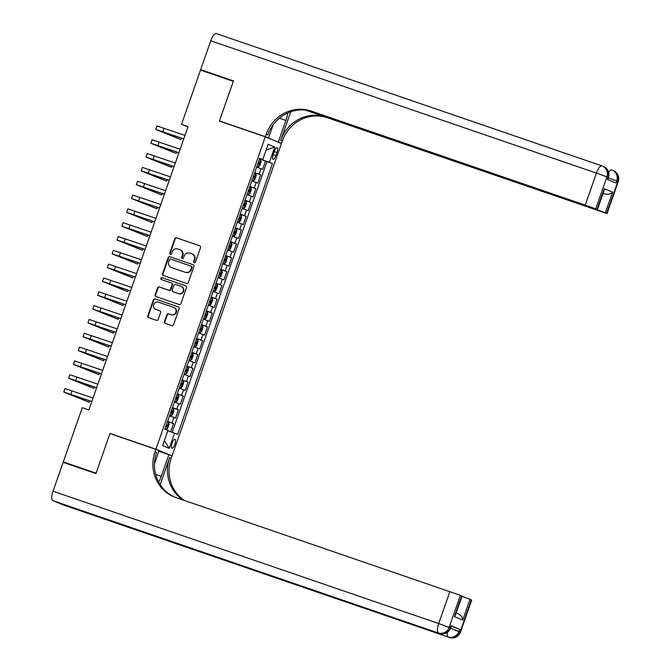 <?xml version="1.0" encoding="UTF-8"?>
<svg xmlns="http://www.w3.org/2000/svg" width="671" height="671" viewBox="0 0 671 671"><rect width="100%" height="100%" fill="white"/><g stroke="black" fill="none" stroke-linecap="round" stroke-linejoin="round"><path stroke-width="1.01" d="M194.255 262.629A1.006 0.956 -67.6 0 0 195.487 261.984L200.537 247.574A1.434 1.359 -67.6 0 0 199.723 245.771L176.548 237.819A1.434 1.359 -67.6 0 0 174.787 238.733L169.738 253.152A1.006 0.956 -67.6 0 0 170.308 254.41A1.006 0.956 -67.6 0 0 171.541 253.772L172.195 251.902A4.605 4.353 -67.6 0 1 177.832 248.975L179.769 249.637A4.605 4.353 -67.6 0 1 182.369 255.391L181.715 257.261A1.006 0.956 -67.6 0 0 182.277 258.52A1.006 0.956 -67.6 0 0 183.519 257.874L184.164 256.012A4.605 4.353 -67.6 0 1 189.809 253.084L191.738 253.747A4.605 4.353 -67.6 0 1 194.338 259.501L193.684 261.371A1.006 0.956 -67.6 0 0 194.255 262.629M174.837 444.345A4.689 1.51 108.9 0 0 174.963 439.337A4.689 1.51 108.9 0 0 172.053 443.195A4.689 1.51 108.9 0 0 171.927 448.203A4.689 1.51 108.9 0 0 174.837 444.345M164.454 321.585A1.434 1.359 -67.6 0 0 165.267 323.38L171.768 325.611A1.434 1.359 -67.6 0 0 173.529 324.697L179.132 308.694A1.434 1.359 -67.6 0 0 178.318 306.89L155.144 298.939A1.434 1.359 -67.6 0 0 153.382 299.853L147.779 315.865A1.434 1.359 -67.6 0 0 148.593 317.66L156.444 320.352A1.434 1.359 -67.6 0 0 158.205 319.438L160.604 312.594A1.434 1.359 -67.6 0 0 159.79 310.79L155.898 309.457A3.85 3.64 -67.6 0 1 153.76 304.542A3.85 3.64 -67.6 0 1 158.44 302.193L173.697 307.435A3.85 3.64 -67.6 0 1 175.836 312.35A3.85 3.64 -67.6 0 1 171.155 314.691L168.614 313.818A1.434 1.359 -67.6 0 0 166.853 314.733L164.454 321.585L164.89 321.761A1.434 1.359 -67.6 0 0 165.452 323.447M112.233 434.355L110.002 433.441L96.087 473.172L63.292 461.925L69.977 464.676M110.002 433.441L155.915 449.193L265.305 136.825L281.451 143.485L172.061 455.852L155.915 449.193M63.292 461.925L82.29 407.674L88.849 409.922L188.073 126.584L181.514 124.336L200.512 70.086L233.307 81.334L219.392 121.074L265.305 136.825M186.538 283.422A1.434 1.359 -67.6 0 0 188.308 282.508L193.911 266.496A1.434 1.359 -67.6 0 0 193.097 264.701L169.922 256.75A1.434 1.359 -67.6 0 0 168.161 257.664L162.55 273.667A1.434 1.359 -67.6 0 0 163.363 275.471L186.538 283.422M186.521 287.591L180.918 303.602A1.434 1.359 -67.6 0 1 179.157 304.517L155.974 296.565A1.434 1.359 -67.6 0 1 155.16 294.77L157.568 287.918A1.434 1.359 -67.6 0 1 159.329 287.003L168.723 290.224A1.434 1.359 -67.6 0 0 170.484 289.31L172.078 284.764A1.434 1.359 -67.6 0 0 171.264 282.969L161.485 279.606A1.006 0.956 -67.6 0 1 160.923 278.322A1.006 0.956 -67.6 0 1 162.147 277.71L185.708 285.796A1.434 1.359 -67.6 0 1 186.521 287.591M170.702 431.772L173.554 423.636L167.54 421.573M167.607 421.371L171.961 422.973L173.898 417.446L175.492 418.108L178.394 409.813L172.38 407.75M172.447 407.557L176.8 409.159L178.738 403.623L180.331 404.286L183.233 395.991L177.219 393.927M177.287 393.734L181.64 395.336L183.577 389.809L185.171 390.463L188.073 382.168L182.059 380.105M182.126 379.912L186.479 381.514L188.417 375.986L190.01 376.641L192.912 368.345L186.899 366.282M186.966 366.089L191.319 367.691L193.256 362.164L194.85 362.818L197.752 354.523L191.738 352.46M191.805 352.267L196.158 353.869L198.096 348.341L199.69 348.995L202.592 340.709L196.578 338.637M196.645 338.444L200.998 340.046L202.936 334.519L204.529 335.173L207.431 326.886L201.417 324.823M201.485 324.621L205.838 326.223L207.775 320.696L209.369 321.359L212.271 313.063L206.257 311M206.324 310.807L210.677 312.401L212.615 306.873L214.208 307.536L217.11 299.241L211.097 297.178M211.164 296.985L215.525 298.587L217.454 293.051L219.048 293.713L221.95 285.418L215.936 283.355M216.003 283.162L220.365 284.764L222.294 279.237L223.888 279.891L226.798 271.596L220.776 269.532M220.851 269.339L225.204 270.941L227.142 265.414L228.727 266.068L231.638 257.773L225.615 255.71M225.691 255.517L230.044 257.119L231.981 251.591L233.567 252.246L236.477 243.95L230.463 241.887M230.53 241.694L234.884 243.296L236.821 237.769L238.415 238.423L241.317 230.136L235.303 228.073M235.37 227.872L239.723 229.474L241.661 223.946L243.254 224.6L246.156 216.314L240.143 214.25M240.21 214.049L244.563 215.651L246.5 210.124L248.094 210.786L250.996 202.491L244.982 200.428M245.049 200.235L249.402 201.837L251.34 196.301L252.933 196.964L255.836 188.668L249.822 186.605M249.889 186.412L254.242 188.014L256.179 182.478L257.773 183.141L260.675 174.846L254.728 172.59M254.661 172.782L260.675 174.846M274.271 151.445L273.206 154.481A4.538 1.459 108.9 0 0 273.08 159.337A4.538 1.459 108.9 0 0 275.907 155.597L276.972 152.56A4.538 1.459 108.9 0 0 277.098 147.704A4.538 1.459 108.9 0 0 274.271 151.445M167.825 430.732L177.622 434.422L272.485 163.523L259.576 158.75M174.561 433.164L169.243 448.362L162.608 445.628L167.935 430.421L164.881 429.163L259.744 158.264L262.797 159.522L268.123 144.315L274.758 147.058L269.432 162.256M172.187 432.3L266.974 161.627L265.515 161.023L262.613 169.318L256.666 167.062M254.242 188.014L255.836 188.668M249.402 201.837L250.996 202.491M244.563 215.651L246.156 216.314M239.723 229.474L241.317 230.136M234.884 243.296L236.477 243.95M230.044 257.119L231.638 257.773M225.204 270.941L226.798 271.596M220.365 284.764L221.95 285.418M215.525 298.587L217.11 299.241M210.677 312.401L212.271 313.063M205.838 326.223L207.431 326.886M200.998 340.046L202.592 340.709M196.158 353.869L197.752 354.523M191.319 367.691L192.912 368.345M186.479 381.514L188.073 382.168M181.64 395.336L183.233 395.991M176.8 409.159L178.394 409.813M171.961 422.973L173.554 423.636M169.788 455.072L172.061 455.852M181.514 124.336L187.939 126.978M259.501 158.96L265.515 161.023M266.974 161.627L272.485 163.523M259.643 158.549L262.797 159.522M256.179 182.478L251.826 180.885M251.34 196.301L246.987 194.699M246.5 210.124L242.147 208.522M241.661 223.946L237.308 222.344M236.821 237.769L232.468 236.167M231.981 251.591L227.62 249.989M227.142 265.414L222.78 263.812M222.294 279.237L217.941 277.635M217.454 293.051L213.101 291.457M212.615 306.873L208.262 305.271M207.775 320.696L203.422 319.094M202.936 334.519L198.582 332.917M198.096 348.341L193.743 346.739M193.256 362.164L188.903 360.562M188.417 375.986L184.064 374.384M183.577 389.809L179.224 388.207M178.738 403.623L174.385 402.021M173.898 417.446L169.545 415.844M266.152 149.952L274.758 147.058M169.243 448.362L164.37 440.604M194.431 262.671A1.006 0.956 -67.6 0 1 194.12 261.547L194.775 259.685A4.605 4.353 -67.6 0 0 192.409 254.015L191.973 253.839M180.004 249.729L180.44 249.906A4.605 4.353 -67.6 0 1 182.806 255.576L182.151 257.438A1.006 0.956 -67.6 0 0 182.462 258.561M199.975 245.888L176.985 238.004A1.434 1.359 -67.6 0 0 175.223 238.918L170.174 253.328A1.006 0.956 -67.6 0 0 170.484 254.452M193.34 264.81L170.359 256.926A1.434 1.359 -67.6 0 0 168.597 257.84L162.986 273.852A1.434 1.359 -67.6 0 0 163.556 275.538M191.587 267.368A1.006 0.956 -67.6 0 0 191.017 266.11L170.669 259.132A1.006 0.956 -67.6 0 0 169.436 259.769L168.748 261.74A4.605 4.353 -67.6 0 0 171.348 267.494L185.255 272.267A4.605 4.353 -67.6 0 0 190.899 269.339L191.587 267.368L192.023 267.553A1.006 0.956 -67.6 0 0 191.453 266.295L191.118 266.152M171.113 267.402L171.55 267.586A4.605 4.353 -67.6 0 0 171.784 267.679L171.348 267.494M192.023 267.553L191.336 269.516A4.605 4.353 -67.6 0 1 185.691 272.443L171.784 267.679M171.415 283.028L171.701 283.145A1.434 1.359 -67.6 0 1 172.514 284.949L170.929 289.495A1.434 1.359 -67.6 0 1 169.159 290.409L159.765 287.18A1.434 1.359 -67.6 0 0 158.004 288.094L155.605 294.946A1.434 1.359 -67.6 0 0 156.167 296.632M185.959 285.913L162.583 277.886A1.006 0.956 -67.6 0 0 161.711 279.69M178.478 293.571A3.85 3.64 -67.6 0 0 183.158 291.231A3.85 3.64 -67.6 0 0 181.019 286.316L175.643 284.47A1.434 1.359 -67.6 0 0 173.881 285.385L172.288 289.931A1.434 1.359 -67.6 0 0 173.101 291.726L178.914 293.755A3.85 3.64 -67.6 0 0 183.594 291.407A3.85 3.64 -67.6 0 0 181.656 286.567L181.22 286.391M173.395 291.851A1.434 1.359 -67.6 0 0 173.537 291.91L173.101 291.726M178.914 293.755L173.537 291.91M173.89 307.503L174.326 307.687A3.85 3.64 -67.6 0 1 176.272 312.527A3.85 3.64 -67.6 0 1 171.591 314.867L169.05 313.994A1.434 1.359 -67.6 0 0 167.289 314.909L164.89 321.761M155.706 309.381L156.142 309.557A3.85 3.64 -67.6 0 0 156.335 309.633L155.898 309.457M160.042 310.908L156.335 309.633M178.57 307.008L155.58 299.115A1.434 1.359 -67.6 0 0 153.818 300.038L148.216 316.041A1.434 1.359 -67.6 0 0 148.777 317.727M256.884 166.442L258.243 166.911L259.602 165.888L261.053 161.736L260.667 160L259.316 159.488M258.243 166.911L256.901 166.4M259.258 162.432L258.394 162.114L259.258 162.432L258.687 164.093L257.815 163.774M183.745 138.939L159.161 130.61L181.095 139.685L156.234 129.654L155.706 129.394L156.913 125.947L184.986 135.416M155.706 129.394L183.77 138.872M181.095 139.685L181.606 138.209M607.716 179.593L608.438 177.547L608.01 177.345A8.79 8.32 -67.6 0 0 603.489 166.517L602.399 166.072A8.79 8.79 0 0 0 601.904 165.88A8.79 2.827 108.9 0 1 601.954 165.896A8.79 8.32 112.4 0 1 602.399 166.072A8.79 8.32 112.4 0 1 606.919 176.892L595.714 208.891L585.229 205.108L596.435 173.11L606.919 176.892L608.01 177.345L607.289 179.417L616.012 183.015L616.741 180.944L618.251 181.598L607.045 213.596L606.626 213.395L617.832 181.396A8.79 8.32 -67.6 0 0 613.311 170.568A8.79 8.79 0 0 1 618.251 181.598M210.778 40.78A8.79 2.827 -71.1 0 1 216.247 33.55L601.904 165.88A8.79 2.827 108.9 0 0 596.435 173.11L210.778 40.78L200.663 69.667L233.458 80.923L219.442 120.931L221.665 121.854M276.058 141.262L278.331 142.042L285.913 120.411A16.481 5.301 108.9 0 0 287.884 112.896M278.331 142.042L281.501 143.351L282.323 141.002A36.62 34.666 112.4 0 1 327.213 117.702L607.045 213.596M290.761 111.772L280.746 140.356A36.62 34.666 112.4 0 1 325.645 117.056L305.313 110.078M219.442 120.931L265.355 136.691L266.177 134.343A36.62 34.666 112.4 0 1 311.067 111.034L585.229 205.108M265.355 136.691L268.517 137.991L273.139 124.798M308.165 110.497L597.425 209.629L604.034 190.757L604.261 188.694L612.598 192.132L605.334 212.858L606.626 213.395M605.334 212.858L594.917 208.874M306.907 110.279L594.85 209.084M216.247 33.55A8.79 2.827 -71.1 0 1 216.297 33.567L601.845 165.863M200.663 69.667L207.339 72.426M266.244 137.211L268.517 137.991M279.22 142.571L281.501 143.351M597.425 209.629L597.005 209.419L604.261 188.694M595.714 208.891L597.005 209.419M603.128 193.349L604.94 193.986L603.162 193.256M266.177 134.343L267.746 134.988A36.62 34.666 112.4 0 1 312.644 111.688L311.067 111.034M612.598 192.132C610.987 193.994 608.438 194.615 604.94 193.986M451.298 626.253L459.719 629.314L450.996 625.716L451.415 625.917L450.694 627.989L450.266 627.788L450.996 625.716M95.945 473.592L109.96 433.575L155.865 449.335L155.043 451.684A36.62 34.666 -67.6 0 0 173.873 496.783A36.62 34.666 -67.6 0 0 175.735 497.488L460.381 595.336L449.176 627.335L450.266 627.788A8.79 8.32 -67.6 0 1 439.497 633.382L52.749 500.6A8.79 2.827 -71.1 0 1 53.034 491.222L63.149 462.336L95.945 473.592M158.75 482.248A16.481 5.301 108.9 0 0 161.275 476.318L168.849 454.686L172.011 455.995L171.189 458.343A36.62 34.666 -67.6 0 0 184.391 500.457M155.865 449.335L159.027 450.635L154.481 463.636M160.176 484.663L169.62 457.697A36.62 34.666 -67.6 0 0 183.175 500.038M456.213 612.866L457.991 613.613C461.103 615.341 462.688 617.488 462.747 620.046L454.41 616.607L461.673 595.873L460.381 595.336M461.673 595.873L462.093 596.074L455.483 614.946L454.41 616.607M63.762 505.137A8.79 2.827 -71.1 0 1 63.711 505.12A8.79 2.827 -71.1 0 1 63.653 505.104L52.749 500.6M132.648 528.094A8.79 2.827 -71.1 0 1 132.598 528.077A8.79 2.827 -71.1 0 1 132.548 528.052L141.271 531.658A8.79 2.827 -71.1 0 1 140.558 530.803M158.817 451.248L168.849 454.686M461.983 596.385L470.002 599.312L462.747 620.046M459.719 629.314L458.998 631.386L460.088 631.839L471.294 599.84L470.002 599.312M471.294 599.84L471.713 600.042L460.507 632.04L460.088 631.839A8.79 8.32 -67.6 0 1 449.31 637.433L141.271 531.658M155.043 451.684L156.611 452.329A36.62 34.666 -67.6 0 0 174.661 497.094M252.044 180.264L253.403 180.725L254.762 179.711L256.213 175.559L255.827 173.814L254.477 173.311M253.403 180.725L252.053 180.222M252.975 177.597L253.848 177.916L254.418 176.255L253.554 175.936M247.205 194.087L248.564 194.548L249.922 193.525L251.373 189.381L250.988 187.637L249.637 187.134M248.564 194.548L247.213 194.045M248.136 191.42L248.991 191.73L249.578 190.078L248.715 189.759M242.365 207.901L243.724 208.371L245.083 207.347L246.534 203.204L246.148 201.459L244.798 200.956M243.724 208.371L242.374 207.859M243.296 205.234L244.152 205.552L244.739 203.9L243.875 203.581M237.517 221.724L238.884 222.193L240.243 221.17L241.694 217.027L241.3 215.282L239.958 214.77M238.884 222.193L237.534 221.682M239.899 217.714L239.035 217.404L239.899 217.714L239.321 219.383M238.457 219.056L239.312 219.375M178.905 152.762L154.322 144.433L176.255 153.5L151.394 143.477L150.866 143.217L152.074 139.761L180.138 149.239M150.866 143.217L178.931 152.694M176.255 153.5L176.767 152.032M174.066 166.584L149.482 158.255L171.415 167.322L146.555 157.299L146.026 157.039L147.234 153.584L175.299 163.061M146.026 157.039L174.091 166.517M171.415 167.322L171.927 165.854M169.226 180.407L144.642 172.07L166.576 181.145L141.715 171.122L141.187 170.862L142.395 167.406L170.459 176.884M141.187 170.862L169.251 180.34M166.576 181.145L167.087 179.669M164.387 194.229L139.803 185.892L161.736 194.967L136.347 184.684L137.555 181.229L165.62 190.707M136.347 184.684L164.412 194.162M161.736 194.967L162.248 193.491M232.678 235.546L234.045 236.016L235.404 234.993L236.855 230.849L236.46 229.105L235.118 228.593M234.045 236.016L232.694 235.504M233.617 232.879L234.481 233.206L235.051 231.537L234.196 231.218M159.547 208.052L134.963 199.715L156.888 208.79L131.508 198.507L132.715 195.051L160.78 204.529M131.508 198.507L159.572 207.985M156.888 208.79L157.408 207.314M227.838 249.369L229.205 249.838L230.564 248.815L232.015 244.672L231.621 242.927L230.279 242.416M229.205 249.838L227.855 249.327M228.777 246.702L229.641 247.02L230.212 245.36L229.356 245.041M154.707 221.875L130.124 213.537L152.049 222.613L126.668 212.33L127.876 208.874L155.94 218.343M126.668 212.33L154.733 221.799M152.049 222.613L152.569 221.136M222.998 263.191L224.366 263.661L225.724 262.638L227.175 258.486L226.781 256.75L225.439 256.238M224.366 263.661L223.015 263.149M223.938 260.524L224.802 260.843L225.372 259.182L224.517 258.863M149.868 235.689L125.284 227.36L147.209 236.435L121.828 226.152L123.036 222.697L151.101 232.166M121.828 226.152L149.893 235.622M147.209 236.435L147.729 234.959M218.159 277.014L219.526 277.484L220.876 276.46L222.336 272.309L221.942 270.572L220.591 270.061M219.526 277.484L218.176 276.972M219.098 274.347L219.962 274.665L220.533 273.005L219.677 272.686M145.028 249.511L120.444 241.183L142.369 250.258L117.517 240.226L116.989 239.966L118.197 236.511L146.261 245.989M116.989 239.966L145.053 249.444M142.369 250.258L142.889 248.782M213.319 290.837L214.686 291.298L216.037 290.283L217.488 286.131L217.102 284.387L215.752 283.883M214.686 291.298L213.336 290.795M215.693 286.827L214.837 286.509L215.693 286.827L215.123 288.488M214.25 288.169L215.114 288.488M140.189 263.334L115.605 255.005L137.53 264.072L112.678 254.049L112.149 253.789L113.357 250.333L141.422 259.811M112.149 253.789L140.214 263.267M137.53 264.072L138.05 262.604M208.48 304.659L209.838 305.12L211.197 304.097L212.648 299.954L212.262 298.209L210.912 297.706M209.838 305.12L208.496 304.617M209.411 301.984L210.275 302.302L210.853 300.65L209.998 300.331M135.349 277.157L110.757 268.819L132.69 277.895L107.301 267.612L108.517 264.156L136.582 273.634M107.301 267.612L135.374 277.089M132.69 277.895L133.21 276.418M203.64 318.473L204.999 318.943L206.358 317.92L207.809 313.776L207.423 312.032L206.072 311.529M204.999 318.943L203.657 318.431M206.014 314.473L205.158 314.154L206.014 314.473L205.443 316.133L204.571 315.806M130.51 290.979L105.917 282.642L127.851 291.717L102.462 281.434L103.678 277.979L131.742 287.456M102.462 281.434L130.526 290.912M127.851 291.717L128.371 290.241M198.801 332.296L200.159 332.766L201.518 331.742L202.969 327.599L202.583 325.854L201.233 325.343M200.159 332.766L198.817 332.254M199.732 329.629L200.604 329.956L201.174 328.287L200.31 327.968M125.67 304.802L101.078 296.465L123.011 305.54L97.622 295.257L98.838 291.801L126.903 301.279M97.622 295.257L125.687 304.735M123.011 305.54L123.523 304.064M193.961 346.119L195.32 346.588L196.678 345.565L198.13 341.422L197.744 339.677L196.393 339.165M195.32 346.588L193.978 346.077M194.892 343.451L195.764 343.77L196.335 342.109L195.471 341.791M120.822 318.624L96.238 310.287L118.171 319.362L92.783 309.079L93.99 305.624L122.063 315.102M92.783 309.079L120.847 318.557M118.171 319.362L118.683 317.886M189.121 359.941L190.48 360.411L191.839 359.388L193.29 355.244L192.904 353.5L191.554 352.988M190.48 360.411L189.13 359.899M190.052 357.274L190.916 357.593L191.495 355.932L190.631 355.613M115.982 332.439L91.399 324.11L113.332 333.185L87.943 322.902L89.151 319.446L117.215 328.916M87.943 322.902L116.008 332.371M113.332 333.185L113.844 331.709M184.282 373.764L185.641 374.233L186.999 373.21L188.45 369.058L188.065 367.322L186.714 366.811M185.641 374.233L184.29 373.722M185.213 371.097L186.085 371.415L186.655 369.755L185.792 369.436M111.143 346.261L86.559 337.932L108.492 347.008L83.103 336.725L84.311 333.269L112.376 342.738M83.103 336.725L111.168 346.194M108.492 347.008L109.004 345.531M179.442 387.586L180.801 388.048L182.16 387.033L183.611 382.881L183.225 381.145L181.875 380.633M180.801 388.048L179.451 387.544M181.816 383.577L180.952 383.258L181.816 383.577L181.245 385.238M180.373 384.919L181.229 385.238M106.303 360.084L81.719 351.755L103.653 360.83L78.792 350.799L78.264 350.539L79.472 347.083L107.536 356.561M78.264 350.539L106.328 360.017M103.653 360.83L104.164 359.354M174.594 401.409L175.961 401.87L177.32 400.855L178.771 396.704L178.377 394.959L177.035 394.456M175.961 401.87L174.611 401.367M175.534 398.742L176.398 399.06L176.976 397.4L176.112 397.081M101.464 373.906L76.88 365.578L98.813 374.644L73.953 364.621L73.424 364.361L74.632 360.906L102.697 370.384M73.424 364.361L101.489 373.839M98.813 374.644L99.325 373.177M169.755 415.223L171.122 415.693L172.481 414.67L173.932 410.526L173.537 408.782L172.195 408.278M171.122 415.693L169.771 415.19M172.128 411.222L171.273 410.904L172.128 411.222L171.558 412.883L170.694 412.556M96.624 387.729L72.04 379.392L93.965 388.467L69.113 378.444L68.585 378.184L69.792 374.728L97.857 384.206M68.585 378.184L96.649 387.662M93.965 388.467L94.485 386.991M164.915 429.046L166.282 429.515L167.641 428.492L169.092 424.349L168.698 422.604L167.356 422.093M166.282 429.515L164.932 429.004M165.854 426.379L166.718 426.706L167.289 425.045L166.433 424.726M91.784 401.552L67.201 393.214L89.126 402.29L63.745 392.007L64.953 388.551L93.017 398.029M63.745 392.007L91.81 401.484M89.126 402.29L89.646 400.813M259.081 174.192L261.019 168.664M274.213 151.612L276.972 152.56M273.147 154.649L275.907 155.597M194.775 259.685L194.338 259.501M182.151 257.438L181.715 257.261M182.806 255.576L182.369 255.391M170.174 253.328L169.738 253.152M175.223 238.918L174.787 238.733M176.985 238.004L176.548 237.819M194.12 261.547L193.684 261.371M162.986 273.852L162.55 273.667M168.597 257.84L168.161 257.664M170.359 256.926L169.922 256.75M185.691 272.443L185.255 272.267M191.336 269.516L190.899 269.339M155.605 294.946L155.16 294.77M158.004 288.094L157.568 287.918M159.765 287.18L159.329 287.003M169.159 290.409L168.723 290.224M170.929 289.495L170.484 289.31M172.514 284.949L172.078 284.764M162.583 277.886L162.147 277.71M167.289 314.909L166.853 314.733M169.05 313.994L168.614 313.818M171.591 314.867L171.155 314.691M148.216 316.041L147.779 315.865M153.818 300.038L153.382 299.853M155.58 299.115L155.144 298.939M258.276 166.886L260.675 160.042M164.009 128.22L162.801 131.675M280.746 140.356L282.323 141.002M325.645 117.056L327.213 117.702M608.32 177.882L616.741 180.944A8.79 8.32 112.4 0 0 612.22 170.124A8.79 8.32 112.4 0 0 611.767 169.956A8.79 2.827 108.9 0 0 611.717 169.931L611.667 169.914M613.311 170.568L612.22 170.124A8.79 8.79 0 0 0 611.717 169.931A8.79 2.827 108.9 0 0 608.605 172.271M279.388 118.18L285.913 120.411M169.62 457.697L171.189 458.343M63.653 505.104L449.31 637.433A8.79 2.827 108.9 0 0 449.36 637.45L63.711 505.12M132.548 528.052L439.497 633.382A8.79 2.827 108.9 0 0 439.547 633.399A8.79 8.79 0 0 0 450.694 627.989L445.016 626.169M53.034 491.222L438.691 623.552L449.897 591.562M438.691 623.552A8.79 2.827 108.9 0 0 438.406 632.929A8.79 8.32 112.4 0 0 449.176 627.335L438.691 623.552M454.829 630.22L460.507 632.04A8.79 8.79 0 0 1 449.36 637.45M447.339 632.35A8.79 2.827 108.9 0 0 448.22 636.98A8.79 8.32 112.4 0 0 458.998 631.386L450.568 628.324M155.664 474.389L161.275 476.318M253.437 180.7L255.836 173.864M253.546 175.953L254.418 176.255M248.597 194.523L250.996 187.687M248.706 189.776L249.578 190.078M243.758 208.346L246.156 201.501M243.867 203.598L244.739 203.9M238.918 222.168L241.317 215.324M159.17 142.042L157.962 145.498M154.33 155.865L153.122 159.321M149.49 169.688L148.283 173.143M144.651 183.51L143.443 186.966M234.078 235.991L236.477 229.147M234.187 231.243L235.051 231.537M139.811 197.333L138.603 200.788M229.239 249.813L231.638 242.969M229.348 245.066L230.212 245.36M134.972 211.155L133.764 214.611M224.399 263.636L226.79 256.792M224.508 258.889L225.372 259.182M130.132 224.97L128.924 228.425M219.56 277.45L221.95 270.614M219.669 272.711L220.533 273.005M125.292 238.792L124.085 242.248M214.72 291.273L217.11 284.437M120.453 252.615L119.237 256.07M209.88 305.095L212.271 298.26M209.989 300.348L210.853 300.65M115.613 266.437L114.397 269.893M205.032 318.918L207.431 312.074M110.774 280.26L109.558 283.716M200.193 332.741L202.592 325.896M200.31 327.993L201.174 328.287M105.934 294.083L104.718 297.538M195.353 346.563L197.752 339.719M195.471 341.816L196.335 342.109M101.086 307.905L99.878 311.361M190.514 360.386L192.912 353.542M190.623 355.638L191.495 355.932M96.247 321.728L95.039 325.183M185.674 374.208L188.073 367.364M185.783 369.461L186.655 369.755M91.407 335.542L90.199 338.998M180.834 388.023L183.233 381.187M86.567 349.365L85.36 352.82M175.995 401.845L178.394 395.009M176.104 397.098L176.976 397.4M81.728 363.187L80.52 366.643M171.155 415.668L173.554 408.824M76.888 377.01L75.68 380.465M166.316 429.49L168.715 422.646M166.425 424.743L167.289 425.045M72.049 390.832L70.841 394.288M191.503 266.312L191.067 266.135M171.776 283.179L171.34 282.994M173.47 291.877L173.034 291.7M608.438 177.547A8.79 8.79 0 0 0 603.489 166.517M132.598 528.077L439.547 633.399"/></g></svg>

